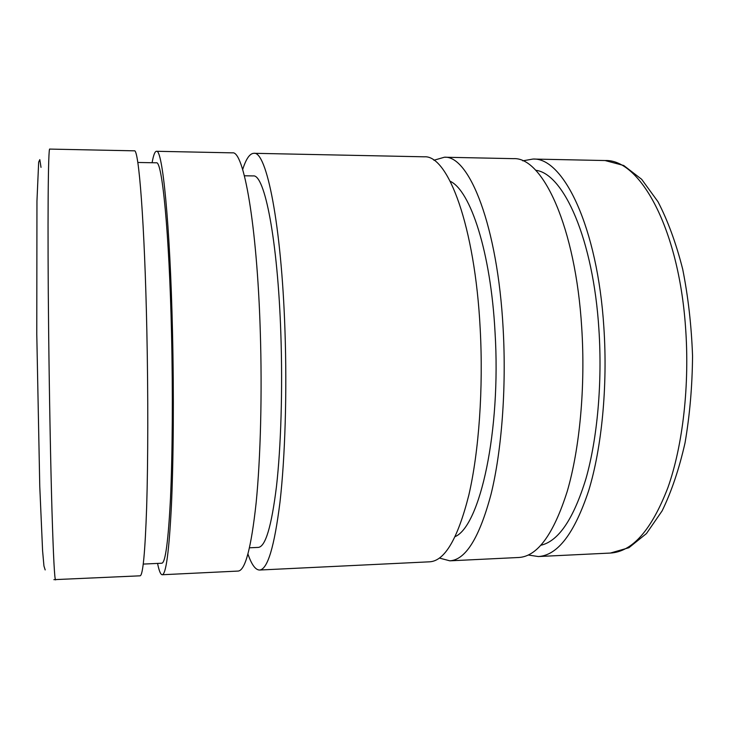 <?xml version="1.0" encoding="UTF-8"?>
<svg xmlns="http://www.w3.org/2000/svg" width="729" height="729" viewBox="0 0 729 729"><rect width="100%" height="100%" fill="white"/><g stroke="black" fill="none" stroke-linecap="round" stroke-linejoin="round"><path stroke-width="1.09" d="M53.882 579.664L140.096 575.819C142.902 575.527 145.089 552.609 146.657 507.065C148.06 461.585 148.178 395.018 146.857 331.504C144.661 222.874 138.729 148.187 134.355 150.83L134.273 150.83M143.258 564.082L161.82 563.216C165.401 562.843 168.29 541.173 170.486 498.217C172.463 455.37 172.91 392.904 171.525 333.271C169.228 231.221 162.029 160.389 156.407 162.813L156.307 162.813M157.564 563.417C159.086 570.907 160.635 574.689 162.221 574.744L238.146 571.071C245.236 570.561 251.223 547.862 256.125 502.983C260.581 458.204 262.267 392.849 260.253 330.51C256.982 223.94 243.604 150.429 232.496 152.853L232.296 152.853M162.221 574.744C166.002 574.406 169.055 551.534 171.397 506.145C173.493 460.819 173.967 394.526 172.491 331.276C170.048 223.12 162.403 148.698 156.498 151.286C154.903 151.313 153.436 155.131 152.106 162.731M249.509 547.798L258.266 547.406C265.438 546.832 271.498 526.566 276.455 486.626C280.975 446.85 282.743 389.222 280.856 334.183C277.795 239.978 264.545 173.839 253.245 175.926L244.397 175.78M528.334 555.033L538.357 556.546C557.667 555.389 574.443 533.409 588.695 490.59C601.753 447.934 607.786 386.279 603.876 327.521C597.598 227.156 563.362 157.264 532.99 159.05L522.775 160.836M540.945 545.237C558.56 541.173 573.559 518.966 585.97 478.625C597.352 438.585 602.427 382.679 598.91 329.408C593.297 239.094 563.526 173.356 535.651 170.267M439.45 558.077L449.848 560.829L518.866 557.485C537.428 556.373 553.548 534.348 567.226 491.392C579.755 448.599 585.533 386.698 581.724 327.713C575.637 226.947 542.668 156.817 513.48 158.649L512.943 158.64M449.848 560.829C465.694 559.854 479.427 537.656 491.045 494.235C501.689 450.941 506.509 388.202 503.128 328.396C497.688 226.218 469.303 155.259 444.398 157.227L433.883 160.252M455.178 536.599C479.974 525.955 501.169 431.049 495.037 332.178C490.808 252.179 470.497 190.67 450.203 181.266M247.951 554.067C251.623 564.665 255.496 569.987 259.57 570.032L429.755 561.804C444.799 560.874 457.821 538.622 468.838 495.064C478.907 451.634 483.445 388.639 480.183 328.597C474.944 225.999 447.925 154.794 424.287 156.808L423.85 156.799M259.57 570.032C267.579 569.477 274.377 546.823 279.991 502.099C285.094 457.466 287.108 392.375 284.957 330.301C281.449 224.167 266.495 150.921 253.947 153.3C249.837 153.363 246.074 158.785 242.666 169.556M55.586 579.91C54.584 579.819 53.381 556.71 51.978 510.592C50.638 464.519 49.362 396.904 48.652 332.36C47.431 221.953 48.16 146.256 49.763 149.09L49.8 149.09M45.18 569.923L43.95 566.032L42.592 550.805L39.767 486.507L36.778 334.247L36.951 201.177L38.664 162.13L39.803 159.624L41.015 167.369M532.99 159.05L605.07 160.535L623.732 165.492L641.675 179.307L657.968 201.705C667.819 220.659 676.056 243.121 682.681 269.119C688.167 296.667 691.466 325.608 692.55 355.943C692.286 386.297 689.771 415.293 685.023 442.95C679.109 469.066 671.473 491.692 662.142 510.838L646.459 533.555L628.899 547.725L610.373 553.056C632.417 551.762 651.589 529.956 667.901 487.637C682.854 445.492 689.844 384.712 685.506 326.811C678.581 227.922 639.77 158.895 605.07 160.535L604.423 160.526M49.763 149.09L134.355 150.83M137.799 162.467L156.407 162.813M156.498 151.286L232.496 152.853M444.398 157.227L513.48 158.649M253.947 153.3L424.287 156.808M538.357 556.546L610.373 553.056"/></g></svg>
